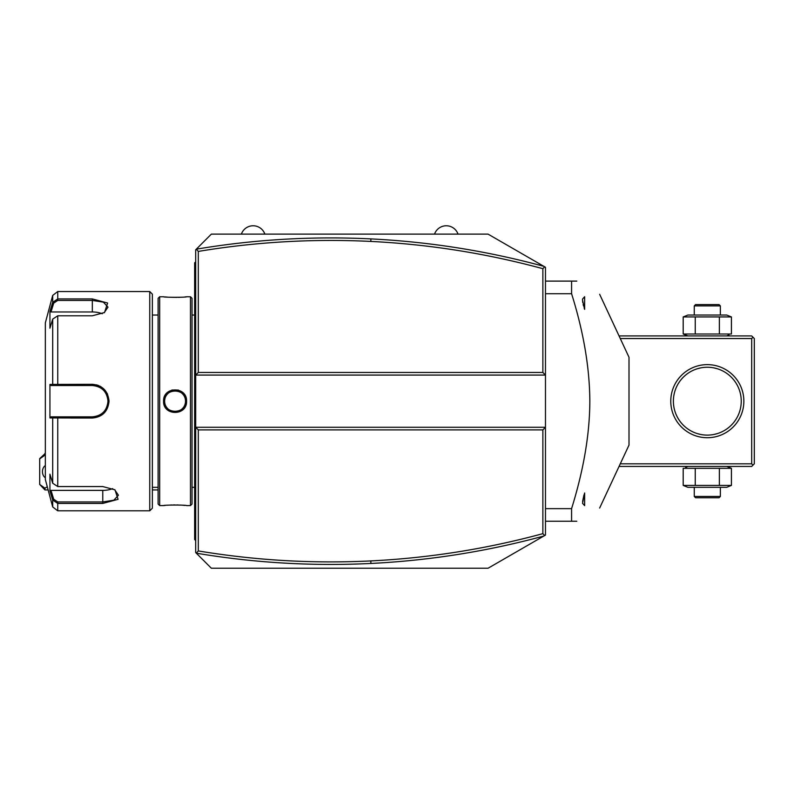 <?xml version="1.0" encoding="UTF-8"?>
<svg xmlns="http://www.w3.org/2000/svg" width="794" height="794" viewBox="0 0 794 794"><rect width="100%" height="100%" fill="white"/><g stroke="black" fill="none" stroke-linecap="round" stroke-linejoin="round"><path stroke-width="1.19" d="M543.84 266.327C487.099 250.944 429.455 241.803 370.917 238.905C312.379 236.026 254.179 239.46 196.317 249.177L195.691 249.782L195.691 375.076L545.478 375.076L545.478 267.27L488.052 234.121L211.353 234.121L196.307 249.177L198.302 251.42L198.302 372.465L542.868 372.465L545.478 375.076L545.478 427.281L542.868 429.891L198.302 429.891L195.691 427.281L195.691 552.574L196.307 553.18L198.302 550.937C255.469 560.425 312.965 563.76 370.788 560.921C429.048 558.033 486.404 548.952 542.868 533.657L542.868 429.891M458.029 234.121L434.536 234.121A12.436 12.436 0 0 1 458.029 234.121M264.868 234.121L241.376 234.121A12.436 12.436 0 0 1 264.868 234.121M198.302 372.465L195.691 375.076L195.691 427.281L545.478 427.281L545.478 535.077L488.052 568.236L211.353 568.236L196.307 553.18C254.179 562.896 312.379 566.321 370.917 563.452C429.455 560.554 487.099 551.413 543.84 536.029M544.674 535.543L542.868 533.657M198.302 429.891L198.302 550.937M544.674 266.804L542.868 268.69C486.404 253.405 429.048 244.314 370.788 241.426C312.965 238.597 255.469 241.922 198.302 251.42M542.868 372.465L542.868 268.69M620.263 338.532L751.69 338.532L752.99 337.222L754.3 338.532L754.3 463.825L751.69 466.435L619.052 466.435M752.99 465.125L751.69 463.825L620.263 463.825M751.69 338.532L751.69 463.825M670.771 401.178A36.544 36.544 0 0 1 707.315 364.635A36.544 36.544 0 0 1 743.859 401.178A36.544 36.544 0 0 1 707.315 437.722A36.544 36.544 0 0 1 670.771 401.178M752.99 337.222L751.69 335.922L619.052 335.922M741.229 399.918L741.159 398.657L741.229 399.918M740.871 396.146L740.663 394.886L740.871 396.146M740.604 394.618L740.395 393.635L740.613 394.618M738.857 388.673L738.351 387.462L738.857 388.673M738.221 387.174L737.467 385.606M737.209 385.13L736.584 384.008L737.209 385.13M735.939 382.946L734.619 381.021L735.939 382.946M733.974 380.187L733.368 379.433L733.974 380.187M737.487 385.646L737.795 386.261M737.805 386.281L738.192 387.115M741.229 402.429L741.249 401.178A33.934 33.934 0 0 1 707.315 435.112A33.934 33.934 0 0 1 673.381 401.178A33.934 33.934 0 0 1 707.315 367.245A33.934 33.934 0 0 1 741.249 401.178M740.871 406.21L740.663 407.471L740.871 406.21M740.604 407.749L740.395 408.721L740.604 407.749M738.857 413.684L738.351 414.885L738.857 413.684M738.182 415.282L737.457 416.761M735.939 419.401L734.619 421.326L735.939 419.401M733.974 422.17L733.368 422.924L733.974 422.17M673.401 402.429L673.471 403.689L673.401 402.429M673.759 406.21L673.967 407.471L673.759 406.21M674.017 407.739L674.225 408.721L674.017 407.739M675.763 413.684L676.27 414.885L675.763 413.684M676.409 415.183L677.093 416.602M677.59 417.545L678.016 418.289M678.691 419.401L680.011 421.326L678.691 419.401M680.656 422.17L681.262 422.914L680.656 422.17M678.046 418.339L677.421 417.227M677.163 416.741L676.448 415.262M697.321 433.603L700.765 434.477L697.321 433.603M703.534 434.904L704.268 434.973L703.534 434.904M704.367 434.983L705.022 435.033L704.367 434.983M705.787 435.072L706.551 435.102L705.787 435.072M708.079 435.102L708.844 435.072L708.079 435.102M709.608 435.033L710.243 434.983L709.608 435.033M710.352 434.973L711.096 434.904L710.352 434.973M711.821 434.814L712.526 434.705L711.821 434.814M713.866 434.477L717.31 433.603L713.866 434.477M673.401 399.918L673.381 401.178M673.759 396.146L673.967 394.886L673.759 396.146M674.027 394.608L674.225 393.635L674.027 394.608M675.763 388.673L676.27 387.462M676.438 387.095L677.153 385.626M677.421 385.13L676.935 386.053M679.059 382.38L679.664 381.507M676.111 387.829L675.853 388.455M717.31 368.753L713.866 367.88L717.31 368.753M711.096 367.453L710.352 367.384L711.096 367.453M710.263 367.374L709.608 367.324L710.263 367.374M708.844 367.275L708.079 367.255L708.844 367.275M706.551 367.255L705.787 367.275L706.551 367.255M705.022 367.324L704.387 367.374L705.022 367.324M704.268 367.384L703.534 367.453L704.268 367.384M702.809 367.543L702.104 367.642L702.809 367.543M700.765 367.88L697.321 368.753L700.765 367.88M726.728 335.922L728.981 334.84M687.902 335.922L683.197 334.016L731.423 334.016L731.423 316.935L728.981 316.111M719.374 334.016L719.374 316.935L731.423 316.935L726.728 315.039L687.902 315.039L683.197 316.935L719.374 316.935M695.256 334.016L695.256 316.935M683.197 334.016L683.197 316.935M720.366 305.898L719.056 304.598L695.564 304.598L694.264 305.898L720.366 305.898L720.366 315.039M694.264 305.898L694.264 315.039M687.902 466.435L685.649 467.507M726.728 466.435L731.423 468.331L683.197 468.331L683.197 485.422L685.649 486.246M695.256 468.331L695.256 485.422L683.197 485.422L687.902 487.318L726.728 487.318L731.423 485.422L695.256 485.422M719.374 468.331L719.374 485.422M731.423 468.331L731.423 485.422M694.264 496.449L695.564 497.759L719.056 497.759L720.366 496.449L694.264 496.449L694.264 487.318M720.366 496.449L720.366 487.318M545.478 293.711L571.581 293.711C583.56 331.922 589.644 367.741 589.833 401.178C589.734 434.06 583.65 469.889 571.581 508.646L571.581 521.251L545.478 521.251M545.478 508.646L571.581 508.646M545.478 281.106L571.581 281.106L571.581 293.711M576.801 281.106C607.976 299.11 607.976 299.11 576.801 281.106C607.976 299.11 607.976 299.11 576.801 281.106L571.581 281.106M576.801 521.251C607.976 503.247 607.976 503.247 576.801 521.251C607.976 503.247 607.976 503.247 576.801 521.251L571.581 521.251M599.639 294.286L629.007 357.27L629.007 445.087L599.639 508.061M584.632 505.639L582.538 503.297L584.632 492.985L584.632 505.639M583.997 494.841L582.588 501.431M582.538 300.291L582.538 299.06L582.538 300.301L582.538 299.06L584.632 296.718L584.632 309.362L582.538 300.291M582.588 300.956L582.806 302.633M583.163 304.459L583.292 305.005M583.372 305.313L583.501 305.829M584.176 308.082L584.434 308.836M39.7 484.439L44.921 489.928L44.921 488.161L39.7 484.439L39.7 458.604L45.337 453.384M44.921 489.928L48.136 489.928M152.359 489.928L158.105 489.928M39.7 458.863L44.921 455.151L44.921 453.384M44.921 488.161L47.303 486.801M45.337 465.612A6.531 4.615 -90 0 0 42.469 471.656A6.531 4.615 -90 0 0 45.337 477.7M195.691 312.578L194.649 312.687L194.649 262.834L195.691 261.782M194.649 263.876L195.691 262.834M195.691 327.932L194.649 327.833L194.649 312.687M195.691 474.425L194.649 474.524L194.649 327.833M195.691 489.769L194.649 489.67L194.649 474.524M195.691 540.565L194.649 539.523L194.649 489.67M194.649 538.481L195.691 539.523M190.471 296.767L190.471 505.589L192.039 504.021L192.039 298.326L190.471 296.767L186.56 296.767C187.166 297.472 162.939 297.462 163.584 296.767L164.07 296.817M190.471 505.589L186.56 505.589C187.205 504.885 162.978 504.885 163.584 505.589L159.673 505.589L159.673 296.767L163.584 296.767M163.584 401.178C162.919 386.202 187.225 386.202 186.56 401.178C187.235 416.145 162.919 416.155 163.584 401.178L164.636 401.178C163.901 387.74 186.243 387.73 185.518 401.178C186.253 414.607 163.901 414.617 164.636 401.178L164.656 401.843M178.372 390.062L171.871 390.033M165.152 296.926L167.544 297.135M168.963 297.224L176.754 297.393M178.263 297.363L179.781 297.303M185.002 296.926L186.074 296.817M185.002 505.421L182.65 505.222M181.181 505.123L179.791 505.053M178.253 504.994L176.734 504.954M175.077 504.944L173.4 504.954M171.901 504.994L170.323 505.053M168.933 505.123L167.524 505.222M165.152 505.421L164.07 505.54M159.673 505.589L158.105 504.021L158.105 298.326L159.673 296.767M149.748 291.547L149.748 510.81L152.359 508.2L152.359 294.157L149.748 291.547L57.744 291.547L57.744 298.931L92.322 298.931L107.617 303.02L104.54 312.508L92.322 315.794L57.744 315.794L52.702 319.109L49.933 328.17L49.933 311.417L52.702 302.365L57.744 298.931L57.744 300.42L92.322 300.42L103.369 302.147L107.984 307.139L104.143 312.757M149.748 510.81L57.744 510.81L57.744 503.426L52.702 499.992L49.933 490.93L49.933 474.177L52.702 483.238L52.702 417.922L49.933 417.932L49.933 384.425L92.322 384.306C102.416 385.269 107.984 390.886 109.036 401.178C107.994 411.451 102.426 417.078 92.322 418.041L52.702 417.922L53.704 416.84L51.014 416.84L92.322 416.84L57.744 416.84L57.744 486.553L102.763 486.553L114.981 489.848L118.068 499.327L102.763 503.426L57.744 503.426L102.763 503.426L102.763 501.927L57.744 501.927L53.704 499.218L51.014 490.384L102.763 490.384A15.662 7.831 0 0 0 112.698 488.608M107.577 394.281L107.061 393.219M101.027 386.777L99.975 386.182M98.535 385.517L96.372 384.812M92.412 384.306L92.322 385.517C101.801 386.43 107.021 391.65 107.984 401.178C107.031 410.706 101.811 415.927 92.322 416.84A15.662 15.662 0 0 0 93.245 416.81M92.352 300.42L92.322 298.931M53.704 499.218L52.702 499.992L52.702 506.939L45.337 479.487L45.337 322.87L52.702 295.418L52.702 302.365L53.704 303.139L57.744 300.42M52.702 319.109L52.702 384.425L53.704 385.517L92.322 385.517A15.662 15.662 0 0 1 93.245 385.547M70.924 418.041L92.322 418.041L92.322 416.84M49.933 311.417L51.014 311.963L53.704 303.139M51.014 311.963L92.322 311.963A15.662 7.831 180 0 1 102.257 313.739M51.014 385.517L53.704 385.517L51.014 385.517L49.933 384.425M54.022 385.517L56.85 385.517M57.744 315.794L57.744 385.517L92.322 385.517M94.168 385.626A15.662 15.662 0 0 1 95.101 385.765M95.131 385.765A15.662 15.662 0 0 1 96.024 385.953M97.831 386.509A15.662 15.662 0 0 1 98.704 386.877M100.391 387.75A15.662 15.662 0 0 1 101.185 388.266M102.694 389.437A15.662 15.662 0 0 1 103.389 390.082M103.567 390.271A15.662 15.662 0 0 1 104.034 390.777M105.215 392.276A15.662 15.662 0 0 1 105.731 393.07M106.614 394.757A15.662 15.662 0 0 1 106.972 395.63M107.537 397.437A15.662 15.662 0 0 1 107.875 399.293M107.964 400.236A15.662 15.662 0 0 1 107.964 402.121M107.875 403.064A15.662 15.662 0 0 1 107.537 404.91M106.972 406.717A15.662 15.662 0 0 1 106.614 407.6M105.731 409.277A15.662 15.662 0 0 1 105.215 410.071M104.044 411.57A15.662 15.662 0 0 1 103.557 412.096M103.389 412.265A15.662 15.662 0 0 1 102.694 412.92M101.195 414.091A15.662 15.662 0 0 1 100.391 414.597M98.714 415.48A15.662 15.662 0 0 1 97.831 415.838M96.024 416.393A15.662 15.662 0 0 1 95.211 416.572M95.101 416.592A15.662 15.662 0 0 1 94.178 416.731M54.022 416.84L56.85 416.84M49.933 417.932L51.014 416.84M52.702 483.238L57.744 486.553M114.584 489.6L118.425 495.218L113.82 500.21L102.763 501.927L102.763 490.384M49.933 490.93L51.014 490.384M185.488 401.843L185.488 400.504M185.429 399.839L185.151 398.439M184.933 397.744L184.694 397.119M184.397 396.484L184.079 395.888M183.682 395.273L183.275 394.717M182.819 394.181L182.342 393.685M181.816 393.199L181.28 392.782M180.704 392.385L180.109 392.028M178.849 391.442L177.002 390.916M176.089 390.787L171.305 391.442M170.035 392.028L169.44 392.385M168.864 392.782L168.338 393.199M167.802 393.685L167.326 394.181M166.869 394.727L166.472 395.253M166.075 395.888L165.738 396.494M165.45 397.129L165.212 397.744M164.993 398.439L164.715 399.839M164.656 400.513L164.636 401.178M164.715 402.518L164.805 403.064M164.844 403.292L164.993 403.918M165.212 404.612L165.45 405.228M165.738 405.853L166.075 406.468M166.472 407.094L166.869 407.63M167.326 408.176L167.802 408.672M168.328 409.148L168.864 409.565M169.45 409.972L170.035 410.319M171.98 411.153L176.089 411.57M176.794 411.471L178.839 410.915M180.129 410.309L180.704 409.972M181.29 409.565L181.796 409.158M182.352 408.662L182.828 408.166M183.285 407.63L183.672 407.094M184.079 406.468L184.407 405.853M184.694 405.228L184.933 404.612M185.151 403.918L185.429 402.508M370.788 560.921L370.917 563.452M370.788 241.426L370.917 238.905M194.649 291.547L195.691 291.547L194.649 291.547M194.649 302.038L195.691 302.038M194.649 338.472L195.691 338.472M194.649 463.875L195.691 463.875M194.649 500.319L195.691 500.319M194.649 510.81L195.691 510.81M109.036 401.178L107.984 401.178M57.744 503.426L57.744 501.927M92.322 311.963L92.322 300.42M186.56 401.178L185.518 401.178M194.649 487.318L192.039 487.318M158.105 487.318L152.359 487.318M158.105 315.039L152.359 315.039M52.702 295.418L57.744 291.547M52.702 506.939L57.744 510.81M194.649 315.039L192.039 315.039"/></g></svg>
